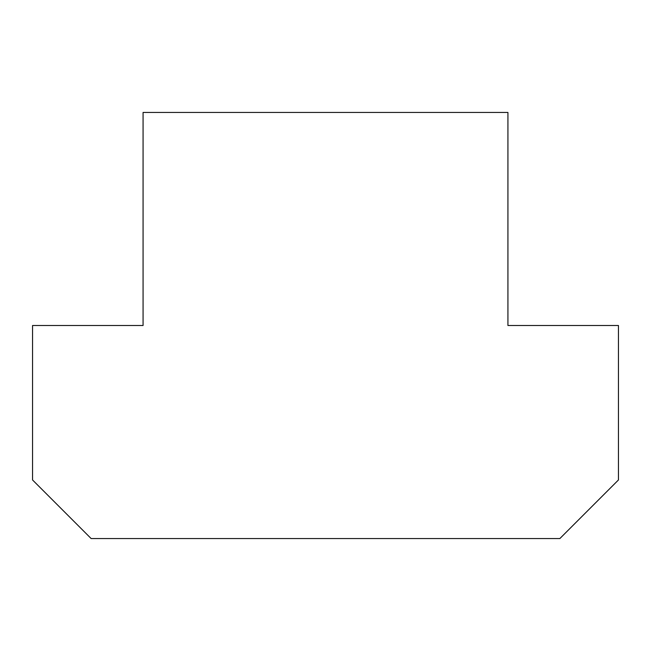 <?xml version="1.0" encoding="UTF-8"?>
<svg xmlns="http://www.w3.org/2000/svg" width="651" height="651" viewBox="0 0 651 651"><rect width="100%" height="100%" fill="white"/><g stroke="black" fill="none" stroke-linecap="round" stroke-linejoin="round"><path stroke-width="0.98" d="M91.14 538.556L559.86 538.556L618.45 479.966L618.45 325.5L507.926 325.5L507.926 112.444L143.074 112.444L143.074 325.5L32.55 325.5L32.55 479.966L91.14 538.556"/></g></svg>
